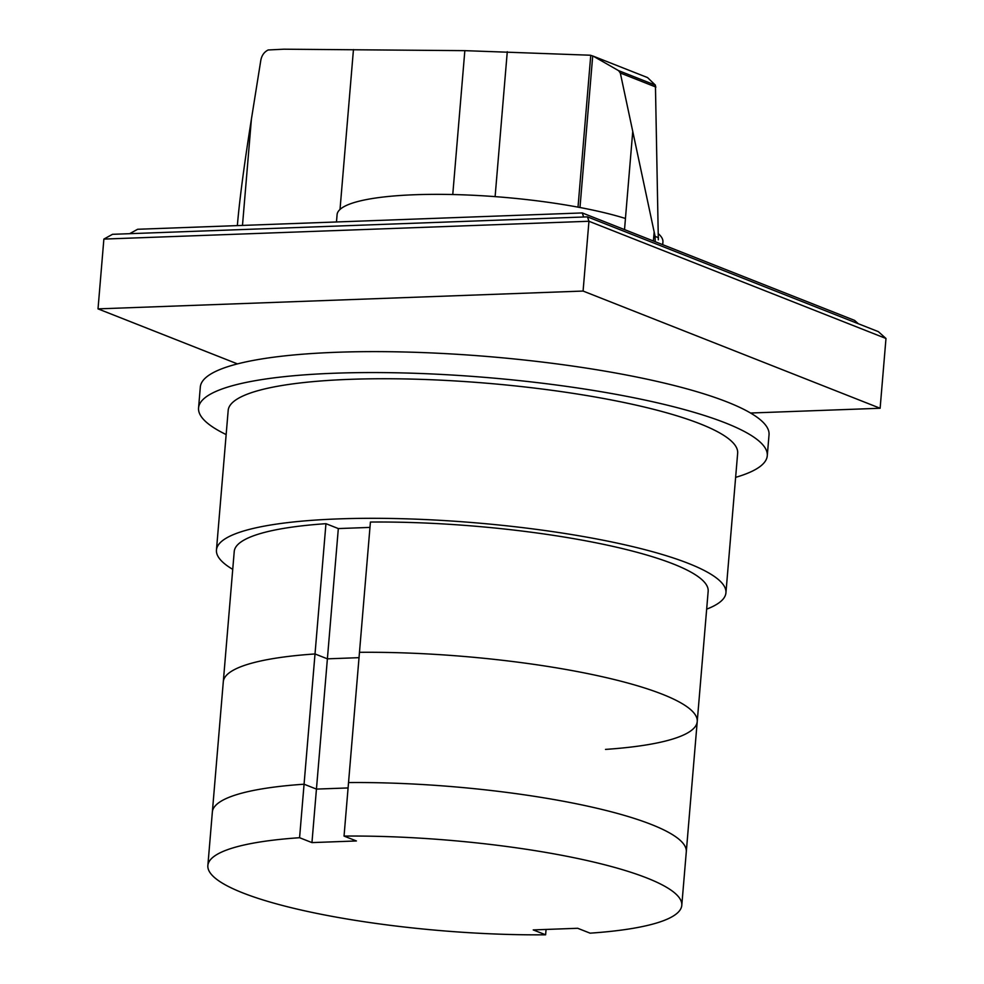 <?xml version="1.0" encoding="UTF-8"?>
<svg xmlns="http://www.w3.org/2000/svg" width="984" height="984" viewBox="0 0 984 984"><rect width="100%" height="100%" fill="white"/><g stroke="black" fill="none" stroke-linecap="round" stroke-linejoin="round"><path stroke-width="1.48" d="M605.504 749.402A237.796 45.375 -175.2 0 0 697.226 721.579L708.16 591.31A237.796 45.375 -175.2 0 0 370.414 522.049L344.043 836.08L356.417 840.963L311.953 842.599L299.579 837.716L304.068 784.211L316.442 789.094L311.953 842.599M338.324 528.568L325.95 523.685L315.015 653.954L327.389 658.837L315.015 653.954L304.068 784.211A237.796 45.375 -175.2 0 0 212.347 812.046A237.796 45.375 4.8 0 1 304.068 784.211L316.442 789.094L348.09 787.938L316.442 789.094L327.389 658.837L359.025 657.669L327.389 658.837L338.324 528.568L369.959 527.412M325.95 523.685A237.796 45.375 -175.2 0 0 234.229 551.507L223.294 681.777A237.796 45.375 -175.2 0 1 315.015 653.954A237.796 45.375 -175.2 0 0 223.294 681.777L207.858 865.539A237.796 45.375 -175.2 0 0 545.616 934.8L533.23 929.917L577.694 928.281L590.08 933.164A237.796 45.375 -175.2 0 0 681.789 905.341A237.796 45.375 -175.2 0 0 344.043 836.08M697.226 721.579A237.796 45.375 -175.2 0 0 359.48 652.318A237.796 45.375 -175.2 0 1 697.226 721.579L686.291 851.836A237.796 45.375 -175.2 0 0 348.533 782.575A237.796 45.375 4.8 0 1 686.291 851.836L681.789 905.341M546.058 929.449L545.616 934.8M299.579 837.716A237.796 45.375 -175.2 0 0 207.858 865.539M198.559 407.966L200.318 387.032A285.36 54.452 4.8 0 1 336.159 352.297A285.36 54.452 4.8 0 1 625.664 374.867A285.36 54.452 4.8 0 1 769.033 434.793L767.274 455.727A285.36 54.452 -175.2 0 0 623.905 395.802A285.36 54.452 -175.2 0 0 334.4 373.231A285.36 54.452 -175.2 0 0 198.559 407.966A285.36 54.452 -175.2 0 0 226.148 434.559M735.638 477.351A285.36 54.452 -175.2 0 0 767.274 455.727M216.455 550.019L228.177 410.451A255.631 48.782 4.8 0 1 349.861 379.344A255.631 48.782 4.8 0 1 609.219 399.553A255.631 48.782 4.8 0 1 737.656 453.23L725.934 592.798A255.631 48.782 -175.2 0 0 597.497 539.121A255.631 48.782 -175.2 0 0 338.152 518.912A255.631 48.782 -175.2 0 0 216.455 550.019A255.631 48.782 -175.2 0 0 232.728 569.355M706.672 609.145A255.631 48.782 -175.2 0 0 725.934 592.798M336.479 221.966L337.094 214.623A163.492 31.193 4.8 0 1 414.916 194.734A163.492 31.193 4.8 0 1 625.455 218.485L624.52 229.604M655.233 241.72L655.098 236.369L620.314 73.013L618.555 70.627L593.241 56.162L647.546 77.588L655.43 85.19L658.333 239.788M593.241 56.162L590.388 55.227L464.842 50.651L283.859 49.2L268.152 49.975C264.229 51.955 261.781 55.362 260.834 60.159L251.412 119.125C244.401 163.258 239.776 198.03 237.538 223.429L237.353 225.607M618.555 70.627L655.43 85.19M655.098 236.369L658.493 237.71M653.388 240.994L654.114 232.372M340.021 209.432L353.453 49.594M579.982 207.501L592.712 55.977M658.579 233.934A163.492 31.193 4.8 0 1 662.921 241.99L662.699 244.672M583.635 216.997L582.282 212.938L854.567 320.378L858.319 323.736M582.282 212.938L137.637 229.272L129.679 233.675M587.473 216.861L588.949 221.265L103.874 239.087L112.508 234.315L587.473 216.861L878.331 331.633L885.981 338.484L880.126 408.262L583.082 291.055L98.019 308.878L237.464 363.896M583.082 291.055L588.949 221.265L885.981 338.484M750.558 413.022L880.126 408.262M103.874 239.087L98.019 308.878M620.314 73.013L655.91 87.059M242.482 225.422L251.412 119.125M452.763 194.525L464.842 50.651M625.443 218.473L632.724 131.696M578.014 207.132L590.757 55.35M495.112 196.628L507.277 51.721"/></g></svg>
